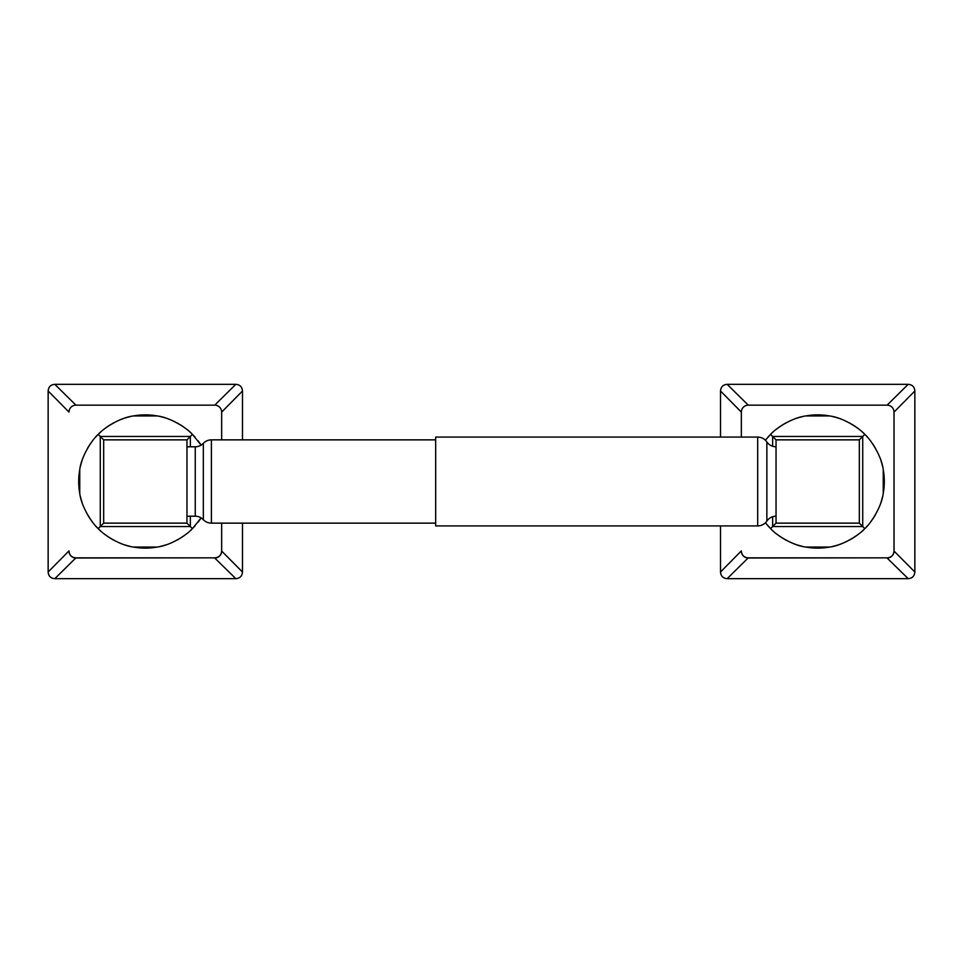 <?xml version="1.0" encoding="UTF-8"?>
<svg xmlns="http://www.w3.org/2000/svg" width="963" height="963" viewBox="0 0 963 963"><rect width="100%" height="100%" fill="white"/><g stroke="black" fill="none" stroke-linecap="round" stroke-linejoin="round"><path stroke-width="1.44" d="M859.321 439.862L864.798 434.385C870.54 439.26 881.639 455.956 883.252 469.667L883.252 493.333C881.663 506.983 870.516 523.776 864.798 528.615L859.321 523.138L859.321 439.862L776.046 439.862L776.046 523.138L770.569 528.615L765.392 522.801M765.392 440.199L770.569 434.385L776.046 439.862M864.798 528.615C859.887 534.333 843.492 545.359 829.516 547.068L805.85 547.068C791.935 545.395 775.444 534.321 770.569 528.615M770.569 434.385C775.396 428.824 791.249 417.846 805.85 415.932A66.628 66.628 0 0 1 829.516 415.932C844.057 417.822 860.007 428.848 864.798 434.385M883.252 493.333A66.628 66.628 0 0 0 883.252 469.667M767.968 437.142A66.628 66.628 0 0 1 769.329 435.661M771.748 433.23A66.628 66.628 0 0 1 773.12 431.966M776.443 429.173A66.628 66.628 0 0 1 777.201 428.583M778.501 427.62A66.628 66.628 0 0 1 783.352 424.394M784.038 423.985A66.628 66.628 0 0 1 785.977 422.901M796.943 418.183A66.628 66.628 0 0 1 799.073 417.521M799.856 417.304A66.628 66.628 0 0 1 802.841 416.546M832.514 416.546A66.628 66.628 0 0 1 835.499 417.292M836.257 417.509A66.628 66.628 0 0 1 838.412 418.183M849.378 422.889A66.628 66.628 0 0 1 851.304 423.973M852.002 424.394A66.628 66.628 0 0 1 856.877 427.62M858.165 428.583A66.628 66.628 0 0 1 858.936 429.173M862.258 431.978A66.628 66.628 0 0 1 863.618 433.242M866.062 435.685A66.628 66.628 0 0 1 867.446 437.19M870.564 440.97A66.628 66.628 0 0 1 871.515 442.246M872.297 443.341A66.628 66.628 0 0 1 875.764 448.854M880.904 460.47A66.628 66.628 0 0 1 881.687 462.986M881.831 463.492A66.628 66.628 0 0 1 882.614 466.561M882.614 496.427A66.628 66.628 0 0 1 881.843 499.484M881.723 499.905A66.628 66.628 0 0 1 880.916 502.505M875.764 514.146A66.628 66.628 0 0 1 872.297 519.659M871.479 520.802A66.628 66.628 0 0 1 870.564 522.042M867.446 525.81A66.628 66.628 0 0 1 866.074 527.303M863.594 529.782A66.628 66.628 0 0 1 862.21 531.058M858.815 533.911A66.628 66.628 0 0 1 857.816 534.694M856.709 535.512A66.628 66.628 0 0 1 851.737 538.774M850.678 539.388A66.628 66.628 0 0 1 849.077 540.267M846.417 541.615A66.628 66.628 0 0 1 845.779 541.916M840.988 543.914A66.628 66.628 0 0 1 839.868 544.324M838.207 544.889A66.628 66.628 0 0 1 836.016 545.552M835.342 545.744A66.628 66.628 0 0 1 832.441 546.478M802.937 546.478A66.628 66.628 0 0 1 800.036 545.744M799.41 545.576A66.628 66.628 0 0 1 797.183 544.902M795.378 544.288A66.628 66.628 0 0 1 794.403 543.926M789.636 541.94A66.628 66.628 0 0 1 788.974 541.627M786.29 540.267A66.628 66.628 0 0 1 784.689 539.388M783.641 538.774A66.628 66.628 0 0 1 778.658 535.5M777.514 534.658A66.628 66.628 0 0 1 776.551 533.911M773.145 531.058A66.628 66.628 0 0 1 771.772 529.782M769.329 527.339A66.628 66.628 0 0 1 767.956 525.846M805.85 547.068A66.628 66.628 0 0 0 829.516 547.068M776.046 523.138L859.321 523.138M435.673 437.082L435.673 525.918L757.676 525.918A11.111 11.111 0 0 0 766.861 521.055A11.111 11.111 0 0 1 776.034 516.204L776.034 446.796A11.111 11.111 0 0 1 766.861 441.945A11.111 11.111 0 0 0 757.676 437.082L435.673 437.082M776.034 446.796L776.034 516.204M186.954 446.796L195.26 446.796A11.111 11.111 0 0 0 203.325 443.329A11.111 11.111 0 0 1 211.391 439.862L435.673 439.862M186.954 516.204L195.26 516.204A11.111 11.111 0 0 1 203.325 519.671A11.111 11.111 0 0 0 211.391 523.138L435.673 523.138M103.679 523.138L98.202 528.615C92.46 523.74 81.361 507.044 79.748 493.333L79.748 469.667C81.337 456.017 92.484 439.224 98.202 434.385L103.679 439.862L103.679 523.138L186.954 523.138L186.954 439.862L192.431 434.385L201.135 445.123A66.628 66.628 0 0 0 199.798 443.149M199.798 519.851A66.628 66.628 0 0 0 201.135 517.877L192.431 528.615L186.954 523.138M96.95 435.673A66.628 66.628 0 0 1 98.202 434.385C103.113 428.667 119.508 417.641 133.484 415.932L157.15 415.932C171.065 417.605 187.556 428.679 192.431 434.385A66.628 66.628 0 0 1 193.346 435.324M193.334 527.688A66.628 66.628 0 0 1 192.431 528.615C187.604 534.176 171.751 545.154 157.15 547.068A66.628 66.628 0 0 1 133.484 547.068C118.943 545.178 102.993 534.152 98.202 528.615A66.628 66.628 0 0 1 95.554 525.81M79.748 469.667A66.628 66.628 0 0 0 79.748 493.333M199.148 520.766A66.628 66.628 0 0 1 198.089 522.163M195.032 525.858A66.628 66.628 0 0 1 193.671 527.339M192.431 528.615A66.628 66.628 0 0 1 191.721 529.313M191.252 529.77A66.628 66.628 0 0 1 189.88 531.034M186.557 533.827A66.628 66.628 0 0 1 185.799 534.417M184.499 535.38A66.628 66.628 0 0 1 179.648 538.606M178.962 539.015A66.628 66.628 0 0 1 177.023 540.099M166.057 544.817A66.628 66.628 0 0 1 163.927 545.479M163.144 545.696A66.628 66.628 0 0 1 160.159 546.454M130.487 546.454A66.628 66.628 0 0 1 127.501 545.708M126.743 545.491A66.628 66.628 0 0 1 124.588 544.817M113.622 540.111A66.628 66.628 0 0 1 111.696 539.027M110.998 538.606A66.628 66.628 0 0 1 106.123 535.38M104.835 534.417A66.628 66.628 0 0 1 104.064 533.827M100.742 531.022A66.628 66.628 0 0 1 99.382 529.758M98.9 529.301A66.628 66.628 0 0 1 98.202 528.615M92.436 522.03A66.628 66.628 0 0 1 91.485 520.754M90.703 519.659A66.628 66.628 0 0 1 87.236 514.146M82.096 502.53A66.628 66.628 0 0 1 81.313 500.014M81.169 499.508A66.628 66.628 0 0 1 80.386 496.439M80.386 466.574A66.628 66.628 0 0 1 81.157 463.516M81.277 463.095A66.628 66.628 0 0 1 82.084 460.495M87.236 448.854A66.628 66.628 0 0 1 90.703 443.341M91.521 442.198A66.628 66.628 0 0 1 92.436 440.958M95.554 437.19A66.628 66.628 0 0 1 96.926 435.697M98.202 434.385A66.628 66.628 0 0 1 98.984 433.615M99.406 433.218A66.628 66.628 0 0 1 100.79 431.942M104.185 429.089A66.628 66.628 0 0 1 105.184 428.306M106.291 427.488A66.628 66.628 0 0 1 111.263 424.226M112.322 423.612A66.628 66.628 0 0 1 113.923 422.733M116.583 421.385A66.628 66.628 0 0 1 117.221 421.084M122.012 419.086A66.628 66.628 0 0 1 123.132 418.676M124.793 418.111A66.628 66.628 0 0 1 126.984 417.448M127.658 417.256A66.628 66.628 0 0 1 130.559 416.522M160.063 416.522A66.628 66.628 0 0 1 162.964 417.256M163.59 417.424A66.628 66.628 0 0 1 165.817 418.098M167.622 418.712A66.628 66.628 0 0 1 168.597 419.074M173.364 421.06A66.628 66.628 0 0 1 174.026 421.373M176.711 422.733A66.628 66.628 0 0 1 178.311 423.612M179.359 424.226A66.628 66.628 0 0 1 184.342 427.5M185.486 428.342A66.628 66.628 0 0 1 186.449 429.089M189.855 431.942A66.628 66.628 0 0 1 191.228 433.218M191.661 433.627A66.628 66.628 0 0 1 192.431 434.385M193.671 435.661A66.628 66.628 0 0 1 195.044 437.154M198.101 440.837A66.628 66.628 0 0 1 199.16 442.258M157.15 415.932A66.628 66.628 0 0 0 133.484 415.932M186.954 439.862L103.679 439.862M720.517 437.082L720.517 390.99C720.866 386.897 723.081 384.67 727.173 384.333L908.193 384.333C912.286 384.67 914.513 386.897 914.85 390.99L894.025 412.092L894.025 551.065L914.85 572.01C914.513 576.103 912.286 578.318 908.193 578.667L727.173 578.667C723.081 578.318 720.866 576.103 720.517 572.01L720.517 525.918M914.85 572.01L914.85 390.99M908.193 384.333L887.092 405.158L748.275 405.158L727.173 384.333M748.275 405.158A6.946 6.946 0 0 0 741.341 412.092A6.946 6.946 135 0 1 748.275 405.158L887.092 405.158A6.946 6.946 0 0 1 894.025 412.092L894.037 551.077A6.946 6.946 129.3 0 1 887.104 558.022L908.193 578.667M727.173 578.667L748.275 557.842L887.092 557.842C891.365 557.493 893.676 555.182 894.025 550.908M720.517 572.01L741.341 550.908C741.691 555.182 744.002 557.493 748.275 557.842M741.341 412.092L741.341 437.082L741.341 412.092L720.517 390.99M741.341 550.908L741.341 551.065A6.946 6.946 50.7 0 0 748.275 558.022L887.092 557.842M235.827 384.333C239.919 384.67 242.134 386.897 242.483 390.99L221.659 412.092L221.659 439.862L221.659 412.092A6.946 6.946 0 0 0 214.725 405.158L75.908 405.158L54.807 384.333L235.827 384.333L214.725 405.158L75.908 405.158A6.946 6.946 0 0 0 68.975 412.092L48.15 390.99C48.487 386.897 50.714 384.67 54.807 384.333M48.15 572.01L68.975 550.908C69.324 555.182 71.635 557.493 75.908 557.842L214.725 557.842C218.998 557.493 221.309 555.182 221.659 550.908L221.659 523.138L221.659 551.065L242.483 572.01C242.134 576.103 239.919 578.318 235.827 578.667L54.807 578.667C50.714 578.318 48.487 576.103 48.15 572.01L48.15 390.99M242.483 572.01L242.483 523.138M242.483 439.862L242.483 390.99M221.659 550.908L221.659 551.065A6.946 6.946 129.3 0 1 214.725 558.022L235.827 578.667M54.807 578.667L75.908 557.842M68.975 550.908L68.975 551.065A6.946 6.946 50.7 0 0 75.896 558.022L214.725 557.842M772.639 446.266L772.639 436.456L862.728 436.456L862.728 526.544L772.639 526.544L772.639 516.734M829.516 415.932L805.85 415.932M757.676 437.082L757.676 525.918M766.861 441.945L766.861 521.055M195.26 516.204L195.26 446.796M203.325 519.671L203.325 443.329M211.391 523.138L211.391 439.862M190.361 516.204L190.361 526.544L100.272 526.544L100.272 436.456L190.361 436.456L190.361 446.796M133.484 547.068L157.15 547.068M894.025 551.065A6.946 6.946 180 0 1 887.092 558.01M741.341 551.065A6.946 6.946 -0 0 0 748.275 558.01M68.975 412.092A6.946 6.946 135 0 1 75.908 405.158M221.659 551.065A6.946 6.946 180 0 1 214.725 558.01M68.975 551.065A6.946 6.946 -0 0 0 75.908 558.01"/></g></svg>
